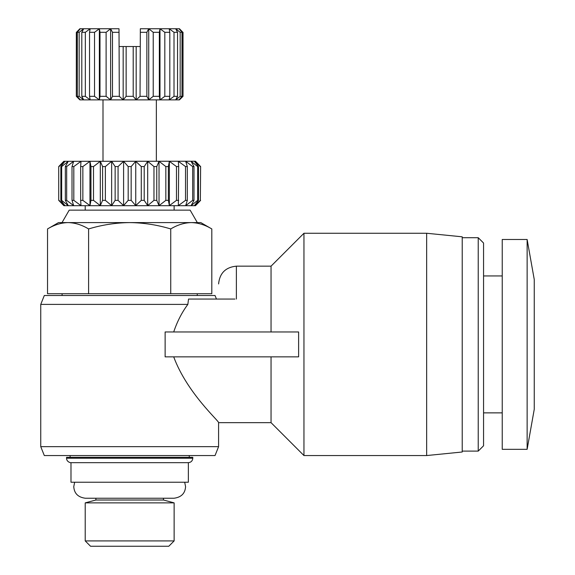 <?xml version="1.0" encoding="UTF-8"?>
<svg xmlns="http://www.w3.org/2000/svg" width="575" height="575" viewBox="0 0 575 575"><rect width="100%" height="100%" fill="white"/><g stroke="black" fill="none" stroke-linecap="round" stroke-linejoin="round"><path stroke-width="0.86" d="M192.805 458.225C192.524 460.906 191.044 462.386 188.356 462.667L70.984 462.667L188.356 462.667L188.356 482.231L70.984 482.231L70.984 462.667C71.695 463.076 66.535 462.329 66.542 458.225L192.805 458.225L192.805 457.333L66.542 457.333L66.542 458.225M527.131 239.487L534.247 279.5L534.247 409.314L527.131 449.327L502.234 449.327L502.234 239.487L527.131 239.487L527.131 449.327M174.132 540.917L168.798 546.25L90.548 546.25L85.215 540.917L85.215 502.873L174.132 502.873L174.132 540.917L85.215 540.917M502.234 275.942L483.561 275.942M502.234 412.872L483.561 412.872M174.132 502.873L163.458 500.013L95.881 500.013L85.215 502.873M478.228 451.109L478.228 237.705L483.561 243.038L483.561 445.776L478.228 451.109L462.221 451.109M478.228 237.705L462.221 237.705M426.657 233.263L462.221 236.814L462.221 452L426.657 455.551L303.952 455.551L303.952 233.263L426.657 233.263L426.657 455.551M271.048 356.852L271.048 422.654L303.952 455.551M271.048 331.962L271.048 266.16L303.952 233.263M298.619 356.852L298.619 331.962L165.126 331.962L165.126 356.852L298.619 356.852M271.048 422.654L218.586 422.654C219.42 421.353 187.134 393.185 173.7 356.852M218.586 446.66L215.036 455.551L44.311 455.551L40.753 446.66L218.586 446.66L218.586 422.654M40.753 446.66L40.753 304.398L187.853 304.398L188.535 299.058L187.853 304.398C181.916 312.369 177.201 321.554 173.7 331.962M216.452 299.058L215.036 295.5L44.311 295.5L40.753 304.398M197.326 222.59L190.138 210.141L69.208 210.141L62.021 222.59M195.543 205.62L200.625 200.359L195.471 205.699L63.875 205.699L58.722 200.359L58.722 166.57L63.796 161.309L58.722 166.57L58.722 200.359L63.796 205.62M200.352 200.359L200.625 166.57L200.352 200.359L194.422 205.62L198.483 200.359L198.483 166.57L197.671 166.57L197.671 200.359L198.483 200.359M197.671 200.359L191.094 205.62L193.998 200.359L193.998 166.57L192.668 166.57L192.668 200.359L193.998 200.359M192.668 200.359L185.682 205.62L187.321 200.359L187.321 166.57L185.524 166.57L185.524 200.359L187.321 200.359M185.524 200.359L178.351 205.62L178.681 166.57L176.482 166.57L176.482 200.359L178.681 200.359M176.482 200.359L169.366 205.62L168.374 200.359L168.374 166.57L165.844 166.57L165.844 200.359L168.374 200.359M165.844 200.359L159.031 205.62L156.752 200.359L156.752 166.57L153.971 166.57L153.971 200.359L156.752 200.359M153.971 200.359L147.696 205.62L144.203 200.359L144.203 166.57L141.278 166.57L141.278 200.359L144.203 200.359M141.278 200.359L135.75 205.62L131.165 200.359L131.165 166.57L128.182 166.57L128.182 200.359L131.165 200.359M195.543 161.309L200.625 166.57L195.471 161.237L63.796 161.309M131.165 166.57L135.75 161.309L141.278 166.57M144.203 166.57L147.696 161.309L153.971 166.57M156.752 166.57L159.031 161.309L165.844 166.57M168.374 166.57L169.366 161.309L176.482 166.57M178.681 166.57L178.351 161.309L185.524 166.57M187.321 166.57L185.682 161.309L192.668 166.57M193.998 166.57L191.094 161.309L197.671 166.57M198.483 166.57L194.422 161.309L200.352 166.57M182.907 96.327L179.041 99.885L182.002 96.327L182.002 32.308L179.041 28.75L182.907 32.308L183.022 96.327L179.465 99.885L79.875 99.885L76.324 96.327L76.439 32.308L80.306 28.75L77.337 32.308L77.337 96.327L80.306 99.885L76.439 96.327M126.141 96.327L133.206 96.327L133.206 46.532L126.141 46.532L126.141 96.327L123.172 99.885L119.305 96.327L119.003 28.75L110.616 28.75L110.616 99.885L106.116 96.327L106.116 32.308L110.616 28.75L112.477 32.308L112.477 96.327L110.616 99.885M234.916 299.058L188.535 299.058M218.586 299.058C218.586 279.299 218.586 279.299 218.586 299.058M170.739 293.724L170.739 228.943C177.438 224.89 184.28 222.769 191.274 222.59L200.804 222.59L211.808 228.943C205.117 224.89 198.267 222.769 191.274 222.59C198.267 222.769 205.117 224.89 211.808 228.943L211.808 293.724L47.531 293.724L47.531 228.943C54.23 224.89 61.072 222.769 68.066 222.59C61.072 222.769 54.23 224.89 47.531 228.943L58.535 222.59L68.066 222.59C75.059 222.769 81.909 224.89 88.6 228.943L88.6 293.724M170.739 228.943C157.349 224.89 143.664 222.769 129.67 222.59C115.683 222.769 101.991 224.89 88.6 228.943M191.274 222.59L68.066 222.59M128.182 200.359L123.596 205.62L118.069 200.359L118.069 166.57L115.137 166.57L115.137 200.359L118.069 200.359M115.137 200.359L111.643 205.62L105.369 200.359L105.369 166.57L102.594 166.57L102.594 200.359L105.369 200.359M102.594 200.359L100.309 205.62L93.502 200.359L93.502 166.57L90.965 166.57L90.965 200.359L93.502 200.359M90.965 200.359L89.973 205.62L82.858 200.359L82.858 166.57L80.658 166.57L80.658 200.359L82.858 200.359M80.658 200.359L80.989 205.62L73.816 200.359L73.816 166.57L72.019 166.57L72.019 200.359L73.816 200.359M72.019 200.359L73.665 205.62L66.671 200.359L66.671 166.57L65.342 166.57L65.342 200.359L66.671 200.359M65.342 200.359L68.245 205.62L61.676 200.359L61.676 166.57L60.857 166.57L60.857 200.359L61.676 200.359M60.857 200.359L64.917 205.62L58.995 200.359M58.995 166.57L64.917 161.309L60.857 166.57M61.676 166.57L68.245 161.309L65.342 166.57M66.671 166.57L73.665 161.309L72.019 166.57M73.816 166.57L80.989 161.309L80.658 166.57M82.858 166.57L89.973 161.309L90.965 166.57M93.502 166.57L100.309 161.309L102.594 166.57M105.369 166.57L111.643 161.309L115.137 166.57M118.069 166.57L123.596 161.309L128.182 166.57M83.67 99.885L79.163 96.327L79.163 32.308L83.67 28.75L81.801 32.308L81.801 96.327L83.67 99.885M77.337 96.327L79.163 96.327M90.167 99.885L85.337 96.327L85.337 32.308L90.167 28.75L89.535 32.308L89.535 96.327L90.167 99.885M81.801 96.327L85.337 96.327M99.36 99.885L94.53 96.327L94.53 32.308L99.36 28.75L99.36 99.885L99.993 96.327L106.116 96.327M89.535 96.327L94.53 96.327M112.477 96.327L119.305 96.327M148.724 99.885L146.862 96.327L146.862 32.308L148.724 28.75L153.23 32.308L153.23 96.327L148.724 99.885L148.724 28.75L140.343 28.75L140.034 96.327L136.174 99.885L133.206 96.327M140.034 96.327L146.862 96.327M164.817 32.308L164.817 96.327L159.987 99.885L159.347 96.327L159.347 32.308L159.987 28.75L164.817 32.308L169.812 32.308L169.172 28.75L174.009 32.308L177.538 32.308L175.677 28.75L180.176 32.308L182.002 32.308M153.23 96.327L159.347 96.327M174.009 32.308L174.009 96.327L169.172 99.885L169.812 96.327L169.812 32.308M164.817 96.327L169.812 96.327M180.176 32.308L180.176 96.327L175.677 99.885L177.538 96.327L177.538 32.308M174.009 96.327L177.538 96.327M180.176 96.327L182.002 96.327M99.993 96.327L99.993 32.308L99.36 28.75L79.875 28.75L76.439 32.308M77.337 32.308L79.163 32.308M182.907 32.308L179.465 28.75L159.987 28.75L159.987 99.885M81.801 32.308L85.337 32.308M89.535 32.308L94.53 32.308M99.993 32.308L106.116 32.308M99.36 28.75L110.616 28.75M112.477 32.308L119.003 32.308M169.366 205.62L169.366 161.309M153.23 32.308L159.347 32.308M148.724 28.75L159.987 28.75M126.141 46.532L123.172 46.532L123.172 99.885M123.172 46.532L119.305 46.532M159.031 205.62L159.031 161.309M140.343 32.308L146.862 32.308M133.206 46.532L136.174 46.532L136.174 99.885M136.174 46.532L140.034 46.532M89.973 161.309L89.973 205.62M147.696 205.62L147.696 161.309M100.309 161.309L100.309 205.62M135.75 205.62L135.75 161.309M111.643 161.309L111.643 205.62M123.596 205.62L123.596 161.309M271.048 266.16L236.375 266.16L236.375 299.058M74.657 482.231L73.765 486.673C74.218 493.429 78.071 497.282 85.323 498.238L174.017 498.238C181.269 497.282 185.121 493.429 185.581 486.673L184.69 482.231M163.458 500.013L163.458 498.238M197.247 295.5L197.247 293.724M189.247 457.333L189.247 455.551M174.132 210.141L174.132 205.699M156.35 161.237L156.35 99.885M95.881 500.013L95.881 498.238M236.375 266.16C225.594 267.238 219.664 273.161 218.586 283.942M62.093 295.5L62.093 293.724M70.1 457.333L70.1 455.551M85.215 210.141L85.215 205.699M102.997 161.237L102.997 99.885M76.324 96.327L76.324 32.308M183.022 96.327L183.022 32.308"/></g></svg>

